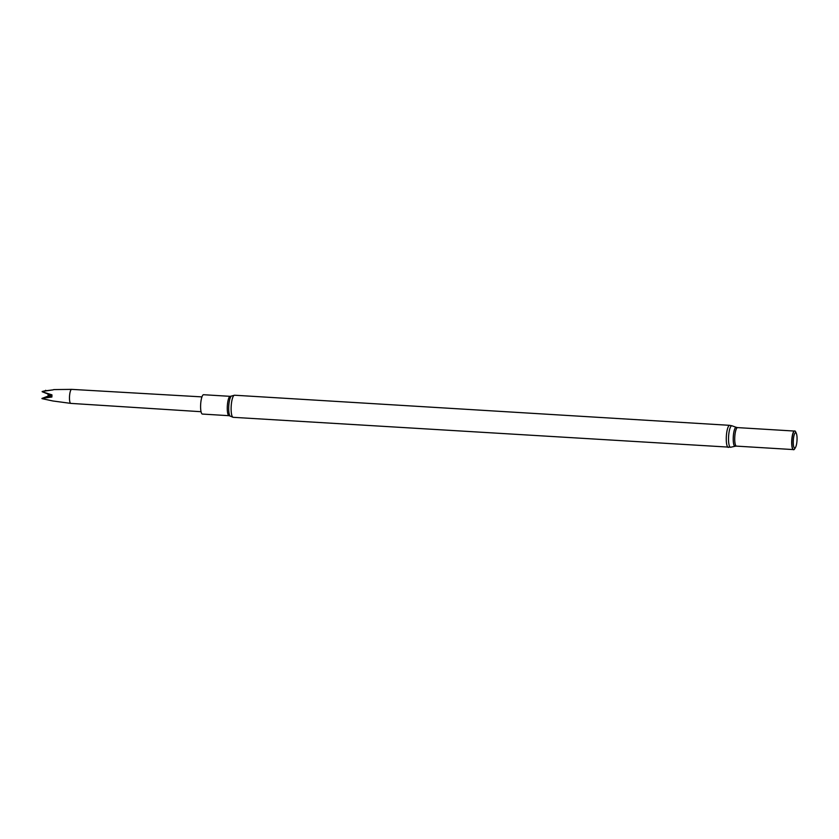 <?xml version="1.0" encoding="UTF-8"?>
<svg xmlns="http://www.w3.org/2000/svg" width="839" height="839" viewBox="0 0 839 839"><rect width="100%" height="100%" fill="white"/><g stroke="black" fill="none" stroke-linecap="round" stroke-linejoin="round"><path stroke-width="1.26" d="M794.323 431.099A9.281 2.234 93.5 0 0 794.208 431.152A9.281 2.234 93.5 0 0 791.743 440.192A9.281 2.234 93.5 0 0 793.096 449.473A9.281 2.234 93.5 0 0 793.201 449.536M796.368 433.511L795.687 431.917A9.418 2.265 93.5 0 0 794.439 431.026A9.418 2.265 93.5 0 0 791.943 440.213A9.418 2.265 93.5 0 0 793.306 449.631A9.418 2.265 93.5 0 0 794.648 448.896L795.529 447.397A7.698 1.846 93.5 0 0 797.05 439.531A7.698 1.846 93.5 0 0 796.368 433.511A7.698 1.846 93.5 0 0 793.316 440.297A7.698 1.846 93.5 0 0 795.529 447.397M230.253 396.344L203.573 394.718A9.69 2.328 93.5 0 0 200.668 404.251A9.69 2.328 93.5 0 0 202.398 414.067L229.078 415.693A9.69 2.328 93.5 0 1 227.338 405.877A9.69 2.328 93.5 0 1 230.253 396.344L231.386 396.06A10.194 2.454 93.5 0 0 228.753 405.961A10.194 2.454 93.5 0 0 230.169 416.102L229.078 415.693M48.505 395.956L49.27 396.029A206.478 4.793 3.2 0 0 48.505 395.956L41.95 398.42L51.903 397.004L51.903 395.935L48.012 394.97L49.312 394.561A206.478 46.344 0.2 0 0 48.557 394.267L42.149 391.729A4.961 1.196 -86.5 0 1 42.223 391.446L53.214 389.852L43.869 391.016M52.888 400.979L42.002 398.64A4.961 1.196 -86.5 0 1 41.95 398.42M48.924 395.756L43.659 397.875M201.045 411.708L70.791 403.391A7.016 1.688 -86.5 0 1 70.759 403.381A7.016 1.688 -86.5 0 1 69.49 397.172A7.016 1.688 -86.5 0 1 71.609 389.369A7.016 1.688 -86.5 0 1 71.64 389.369L201.947 396.889M51.903 395.935L51.966 394.854L42.149 391.729M46.166 390.638L45.621 390.292M51.903 397.004A206.478 46.344 0.2 0 0 48.442 395.62L48.358 395.651M48.012 394.97L48.442 395.62M49.27 396.029L43.67 398.116M49.312 394.561L43.838 392.379M51.966 394.854A206.478 4.793 3.2 0 0 48.484 394.519M729.678 425.331L234.521 395.221A11.064 2.664 93.5 0 0 231.197 406.107A11.064 2.664 93.5 0 0 233.179 417.319L730.706 447.239A10.76 2.58 93.5 0 1 728.598 436.353A10.76 2.58 93.5 0 1 732.007 425.813L729.678 425.331A11.064 2.664 93.5 0 0 726.354 436.217A11.064 2.664 93.5 0 0 728.336 447.428M732.007 425.813L736.296 427.345A9.481 2.276 93.5 0 0 733.286 436.647A9.481 2.276 93.5 0 0 735.153 446.233L730.706 447.239M736.296 427.345L737.575 427.607A9.281 2.234 93.5 0 0 734.786 436.731A9.281 2.234 93.5 0 0 736.443 446.128L793.243 449.578M735.153 446.233L736.443 446.128M737.575 427.607L794.376 431.057M234.521 395.221L231.386 396.06M233.179 417.319L230.169 416.102M52.962 400.99L70.759 403.381M53.665 389.59L71.609 389.369"/></g></svg>
